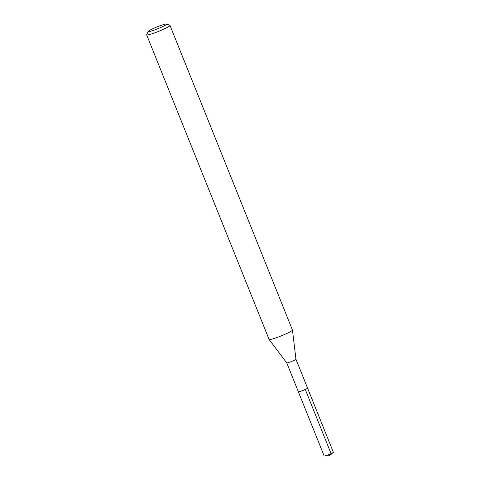 <?xml version="1.0" encoding="UTF-8"?>
<svg xmlns="http://www.w3.org/2000/svg" width="480" height="480" viewBox="0 0 480 480"><rect width="100%" height="100%" fill="white"/><g stroke="black" fill="none" stroke-linecap="round" stroke-linejoin="round"><path stroke-width="0.72" d="M295.95 359.202A4.956 0.486 158.1 0 1 295.95 359.214A4.956 0.486 158.1 0 1 292.578 361.062A4.956 0.486 158.1 0 1 287.37 362.892A4.956 0.486 158.1 0 1 286.758 362.91A4.956 0.486 158.1 0 1 286.752 362.898L324.156 455.946A4.956 0.486 -21.9 0 0 324.372 456A4.956 0.486 -21.9 0 0 324.78 455.94A4.956 0.486 -21.9 0 0 329.43 454.344A4.956 0.486 -21.9 0 0 333.234 452.442A4.956 0.486 -21.9 0 0 333.354 452.25L307.554 388.08A4.956 0.486 158.1 0 1 304.242 389.916A4.956 0.486 158.1 0 1 298.98 391.77A4.956 0.486 158.1 0 1 298.356 391.776A4.956 0.486 -21.9 0 0 298.98 391.77A4.956 0.486 -21.9 0 0 304.242 389.916A4.956 0.486 -21.9 0 0 307.554 388.08A4.956 0.486 158.1 0 0 306.93 388.08M146.646 34.848L269.094 339.438A12.588 1.23 -21.9 0 0 269.106 339.468A12.588 1.23 -21.9 0 0 270.672 339.426A12.588 1.23 -21.9 0 0 283.896 334.776A12.588 1.23 -21.9 0 0 292.464 330.078A12.588 1.23 -21.9 0 0 292.452 330.048L170.01 25.458A12.588 1.23 158.1 0 1 161.598 30.126A12.588 1.23 158.1 0 1 148.23 34.836A12.588 1.23 158.1 0 1 146.646 34.848A12.588 1.23 158.1 0 1 146.658 34.716L148.056 31.476A10.074 0.984 158.1 0 1 155.22 27.66A10.074 0.984 158.1 0 1 165.474 24.084A10.074 0.984 158.1 0 1 166.656 24A10.074 0.984 158.1 0 1 160.446 27.612A10.074 0.984 158.1 0 1 149.316 31.572A10.074 0.984 158.1 0 1 148.056 31.476M166.656 24L169.908 25.368A12.588 1.23 158.1 0 1 170.01 25.458M333.234 452.442L329.424 455.766L331.074 453.63L305.274 389.454M329.424 455.766L324.372 456M292.464 330.078L295.95 359.214L307.554 388.08M286.758 362.91L269.106 339.468"/></g></svg>
